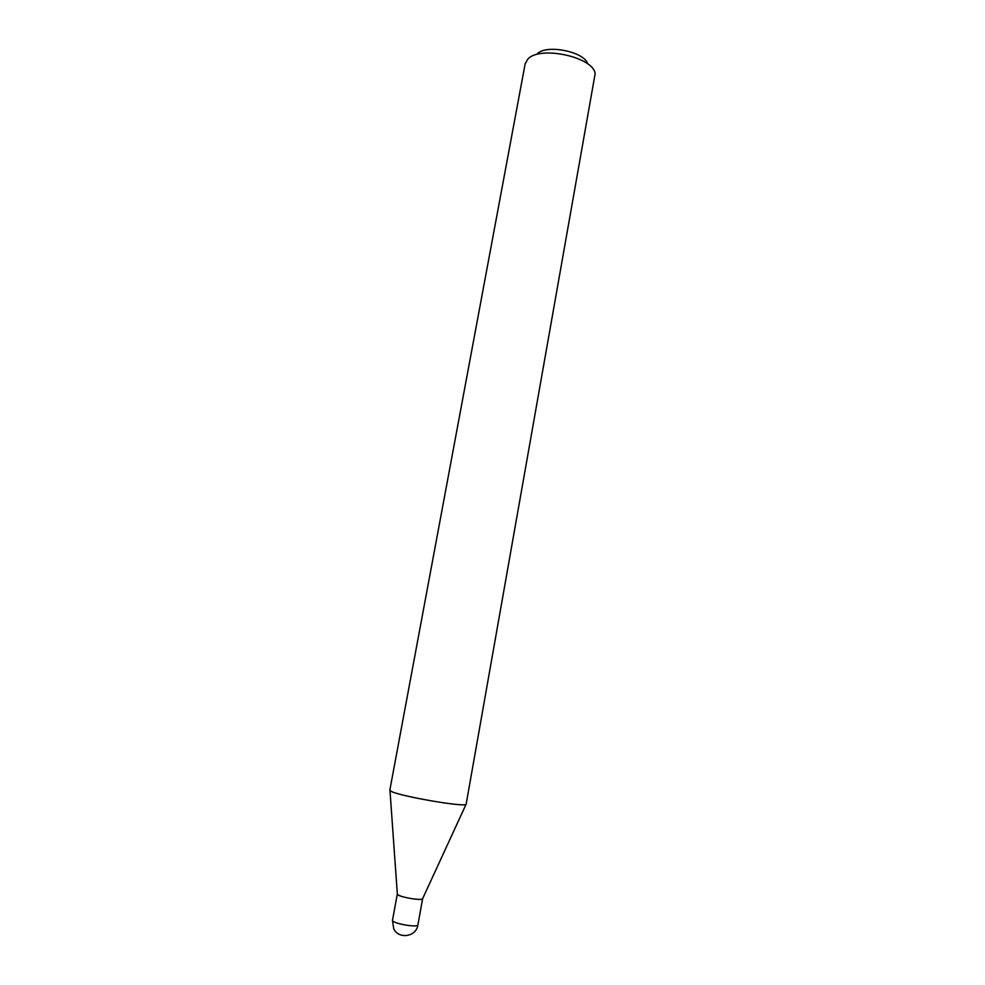 <?xml version="1.0" encoding="UTF-8"?>
<svg xmlns="http://www.w3.org/2000/svg" width="985" height="985" viewBox="0 0 985 985"><rect width="100%" height="100%" fill="white"/><g stroke="black" fill="none" stroke-linecap="round" stroke-linejoin="round"><path stroke-width="1.48" d="M392.473 920.421L393.729 928.806C398.691 939.604 416.347 936.809 417.874 925.038C417.406 925.974 414.5 926.159 409.157 925.58C401.511 924.533 396.142 923.105 393.064 921.283L392.473 920.421L397.3 894.084C398.605 895.87 404.158 897.507 413.983 898.997C419.302 899.613 422.183 899.502 422.627 898.689L466.164 804.117L595.1 73.961C594.546 57.327 540.014 45.175 527.874 59.063L525.153 63.803L389.814 790.241L391.587 791.546C401.375 796.459 463.282 807.146 465.868 804.413M397.3 894.084L397.903 894.86C401.203 897.409 421.124 900.696 422.466 898.923M537.108 53.941C545.986 43.931 584.548 51.552 587.713 63.914M417.874 925.038L422.627 898.689M397.361 894.355L389.986 790.61"/></g></svg>
